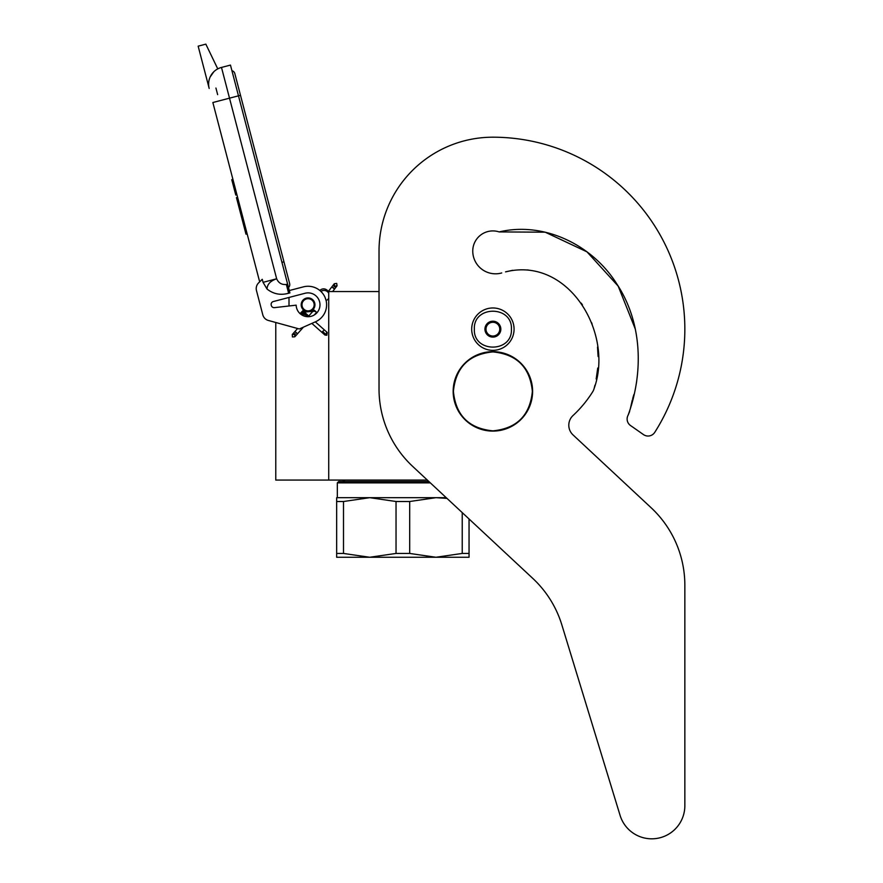 <?xml version="1.0" encoding="UTF-8"?>
<svg xmlns="http://www.w3.org/2000/svg" width="883" height="883" viewBox="0 0 883 883"><rect width="100%" height="100%" fill="white"/><g stroke="black" fill="none" stroke-linecap="round" stroke-linejoin="round"><path stroke-width="1.32" d="M427.339 480.076L328.719 480.076L328.719 291.556L379.028 291.556L379.028 251.048L379.028 388.973A105.916 105.916 0 0 0 412.714 466.434L532.802 578.42A105.916 105.916 0 0 1 561.853 624.91L620.098 815.428A33.101 33.101 0 0 0 684.844 805.749L684.844 585.241A105.916 105.916 0 0 0 651.168 507.78L573.012 434.9A13.234 13.234 0 0 1 573.034 415.518A117.825 117.825 0 0 0 592.603 391.92A13.234 13.234 0 0 0 594.116 388.542L594.943 385.198L594.116 388.542C614.138 333.476 568.818 256.213 505.551 271.876L512.659 270.308L505.551 271.876M275.772 322.494L275.772 480.076L328.719 480.076M308.068 311.544A6.755 6.755 0 0 1 301.324 304.801A6.755 6.755 0 0 1 308.068 298.046A6.755 6.755 0 0 1 314.823 304.801A6.755 6.755 0 0 1 308.068 311.544M327.328 291.556L328.719 291.556M289.006 305.982L289.006 297.461M474.348 329.16C473.2 305.242 512.57 305.242 511.423 329.16C512.57 353.068 473.2 353.068 474.348 329.16M471.699 329.16A21.181 21.181 0 0 1 492.88 307.968A21.181 21.181 0 0 1 514.072 329.16A21.181 21.181 0 0 1 492.88 350.341A21.181 21.181 0 0 1 471.699 329.16A21.181 21.181 0 0 1 492.88 307.968A21.181 21.181 0 0 1 514.072 329.16A21.181 21.181 0 0 1 492.88 350.341A21.181 21.181 0 0 1 471.699 329.16M500.827 329.16A7.947 7.947 0 0 1 492.88 337.096A7.947 7.947 0 0 1 484.944 329.16A7.947 7.947 0 0 1 492.88 321.213A7.947 7.947 0 0 1 500.827 329.16M485.738 330.01L485.242 329.16L486.202 327.483A6.887 6.887 0 0 1 488.1 324.204L489.061 322.538L490.992 322.538A6.887 6.887 0 0 1 494.778 322.538L496.71 322.538L497.67 324.204A6.887 6.887 0 0 1 499.557 327.483L500.529 329.16L500.032 330.021M485.738 328.299L486.202 327.483A6.887 6.887 0 0 0 488.1 334.105L488.564 334.911M489.061 335.772L488.1 334.105A6.887 6.887 0 0 0 490.992 335.772L489.061 335.772M490.054 335.772L490.992 335.772A6.887 6.887 0 0 0 494.778 335.772L495.716 335.772M496.71 335.772L494.778 335.772A6.887 6.887 0 0 0 497.67 334.105L496.71 335.772M497.206 334.922L497.67 334.105A6.887 6.887 0 0 0 499.557 327.483L500.032 328.299M488.564 323.399L488.1 324.204A6.887 6.887 0 0 1 490.992 322.538L490.054 322.538M495.716 322.538L494.778 322.538A6.887 6.887 0 0 1 497.67 324.204L497.206 323.399M292.416 336.942L294.845 336.798L294.701 334.37L292.273 334.514L292.416 336.942M315.231 311.291C313.608 309.767 313.653 309.723 315.352 311.147C316.975 312.67 316.931 312.714 315.231 311.291C313.608 309.767 313.653 309.723 315.352 311.147C316.975 312.67 316.931 312.714 315.231 311.291C313.608 309.767 313.653 309.723 315.352 311.147C316.975 312.67 316.931 312.714 315.231 311.291C313.608 309.767 313.653 309.723 315.352 311.147C316.975 312.67 316.931 312.714 315.231 311.291L302.019 311.743M306.191 313.763L302.383 311.313M305.297 312.957L302.637 310.982M304.359 312.129L302.781 310.783M303.399 311.269L302.792 310.75M305.165 312.836L301.986 311.5M308.2 315.54L301.169 312.416L302.129 311.622M315.352 311.147L301.28 312.295M307.549 314.966L300.915 312.714M308.178 315.529L300.65 313.057M300.838 312.814L308.631 315.926L300.518 313.255M308.851 316.125L300.507 313.288L301.169 312.416M308.862 316.125L300.606 313.123M311.854 323.399L324.933 335.032L326.865 335.264L327.218 332.45L326.622 331.931L326.269 334.745L322.604 331.478L323.553 330.684M328.719 298.167A5.298 5.298 0 0 1 326.114 300.573L325.01 297.262M322.56 293.233L320.926 291.445A5.298 5.298 0 0 1 328.719 293.244M217.77 68.885L205.838 44.15L198.156 46.159L209.183 88.432A17.207 17.207 120.3 0 1 221.49 67.428L230.463 65.088L238.487 95.828L229.514 98.168L276.655 278.785C278.531 283.001 281.765 284.9 286.346 284.469L288.631 293.233L289.911 292.891L238.487 95.828L240.496 95.309L234.812 73.532A3.951 3.951 0 0 0 231.92 70.684A3.951 3.951 0 0 1 234.812 73.532A3.951 3.951 0 0 0 231.92 70.684M219.271 100.85L212.858 102.516L259.668 281.854L258.576 282.924A7.947 7.947 0 0 0 256.478 290.584L262.792 314.801A7.947 7.947 0 0 0 268.377 320.463L299.326 328.973L315.606 321.732A18.532 18.532 0 0 0 325.562 298.675A18.532 18.532 0 0 0 303.388 286.865L289.304 290.54M303.388 286.865L302.626 287.063M271.213 305.11A2.914 2.914 0 0 1 273.288 301.556L305.065 293.266A11.909 11.909 0 0 1 319.789 302.659A11.909 11.909 0 0 1 309.326 316.644A11.909 11.909 0 0 1 296.158 305.165L274.458 307.648A2.914 2.914 0 0 1 271.313 305.485L271.213 305.11M256.478 290.584L262.792 314.801M288.631 293.233C280.628 295.485 273.432 294.094 267.03 289.039L263.057 282.339L262.262 279.293L258.576 282.924M213.818 71.766L210.198 76.898M325.485 298.454L325.684 299.028M263.057 282.339L276.655 278.785C270.441 280.871 267.24 284.282 267.03 289.039M328.233 291.556A5.298 5.298 0 0 0 319.834 290.474A5.298 5.298 0 0 1 328.233 291.556L334.304 283.719L336.721 283.41L337.041 285.816L334.624 286.136L334.304 283.719M237.604 197.306L236.445 197.615L238.907 207.019L240.055 206.71M244.779 224.801L243.62 225.099L238.907 207.019M247.141 233.84L245.982 234.15L243.62 225.099M237.77 197.935L236.611 198.245M232.924 179.381L231.765 179.679L235.783 195.055L236.931 194.746M215.927 88.035L217.648 94.624M281.942 262.361L283.962 261.832L289.646 283.609A3.951 3.951 0 0 1 288.509 287.505A3.951 3.951 0 0 0 289.646 283.609A3.951 3.951 0 0 1 288.509 287.505M313.101 308.233A6.093 6.093 0 0 0 311.511 299.767A6.093 6.093 0 0 0 303.046 301.357A6.093 6.093 0 0 0 304.635 309.823A6.093 6.093 0 0 0 313.101 308.233M313.531 308.531A6.623 6.623 0 0 0 311.809 299.337A6.623 6.623 0 0 0 302.604 301.059A6.623 6.623 0 0 0 304.337 310.264A6.623 6.623 0 0 0 313.531 308.531M313.752 308.686A6.887 6.887 0 0 0 311.953 299.116A6.887 6.887 0 0 0 302.383 300.915A6.887 6.887 0 0 0 304.182 310.474A6.887 6.887 0 0 0 313.752 308.686M469.05 556.058L469.05 553.442L462.228 553.442L462.228 512.604M338.653 481.533L337.328 482.858L337.328 497.681L337.328 482.858L338.653 481.533L428.906 481.533M337.328 482.858L430.319 482.858M369.712 497.681L343.498 501.511L336.666 501.511L336.666 553.442L343.498 553.442L369.712 557.261L336.666 557.261L336.666 497.681L446.224 497.681M369.712 557.261L396.037 553.442L396.037 501.511L369.822 497.681M343.498 553.442L343.498 501.511M396.037 501.511L409.69 501.511L435.959 497.681L446.986 498.387M469.05 557.228L469.05 556.279M469.05 518.972L469.05 557.261L435.959 557.261L409.69 553.442L409.69 501.511M369.822 557.261L435.959 557.261L462.228 553.442M396.037 553.442L409.69 553.442M635.33 329.138L618.221 286.169L587.018 251.865L545.208 232.185L499.149 231.92A20.121 20.121 0 0 0 472.758 251.048A22.77 22.77 0 0 0 501.721 272.957A22.77 22.77 0 0 1 472.758 251.048M635.307 329.039L618.177 286.103L586.974 251.843L545.186 232.185L499.149 231.92C544.303 221.214 592.438 245.077 616.687 283.752C642.25 322.218 643.773 372.317 628.144 415.109L629.623 411.5L628.144 415.109A7.947 7.947 0 0 0 630.506 425.518L643.486 434.602A7.947 7.947 0 0 0 654.733 432.372A191.964 191.964 0 0 0 492.88 137.196A113.852 113.852 0 0 0 379.028 251.048M630.451 408.167L632.294 400.065L630.451 408.167M632.681 398.674L633.851 394.558L632.681 398.674M636.014 385.352L636.676 381.346L636.014 385.352M596.18 378.95L597.747 368.023L596.18 378.95M598.122 356.533L597.504 347.129L598.122 356.533M592.162 324.227L591.555 322.593L592.162 324.227M582.438 304.911L581.235 303.145L582.438 304.911M528.553 270.066L527.052 269.911L528.553 270.066M630.506 425.518L643.486 434.602M573.012 434.9A13.234 13.234 0 0 1 573.034 415.518M684.844 805.749L684.844 585.241M561.853 624.91L620.098 815.428M453.409 391.379C455.749 367.405 468.906 354.249 492.88 351.909C516.853 354.249 530.01 367.405 532.361 391.379C530.01 415.352 516.853 428.509 492.88 430.849C468.906 428.509 455.749 415.352 453.409 391.379M453.167 391.379A39.713 39.713 0 0 1 492.88 351.666A39.713 39.713 0 0 1 532.604 391.379A39.713 39.713 0 0 1 492.88 431.092A39.713 39.713 0 0 1 453.167 391.379A39.713 39.713 0 0 1 492.88 351.666A39.713 39.713 0 0 1 532.604 391.379A39.713 39.713 0 0 0 492.88 351.666A39.713 39.713 0 0 0 453.167 391.379M294.845 336.798L295.22 333.785L292.792 333.929L297.615 328.498M296.28 332.593C297.891 334.116 297.858 334.171 296.147 332.736C294.536 331.213 294.58 331.169 296.28 332.593M321.931 332.361L322.604 331.478M324.337 334.502L326.269 334.745M320.904 291.423A5.298 5.298 0 0 1 322.692 290.584M209.183 88.432A17.207 17.207 120.3 0 1 221.49 67.428L229.514 98.168L212.858 102.516M286.346 284.469L287.626 284.138M332.626 291.556L336.555 286.445L334.149 286.754L333.829 284.348M333.178 288.024C334.977 289.315 335.01 289.271 333.288 287.858C331.489 286.556 331.456 286.611 333.178 288.024M292.273 334.514L292.792 333.929M295.364 336.213L303.432 327.14M314.249 314.988L316.578 312.361M308.73 316.015L314.006 310.076M302.792 310.728L309.425 316.633M315.308 321.865L326.622 331.931M300.507 313.299L303.134 315.639M289.646 283.609L234.812 73.532M336.555 286.445L337.041 285.816M344.988 480.076L342.626 481.533"/></g></svg>
